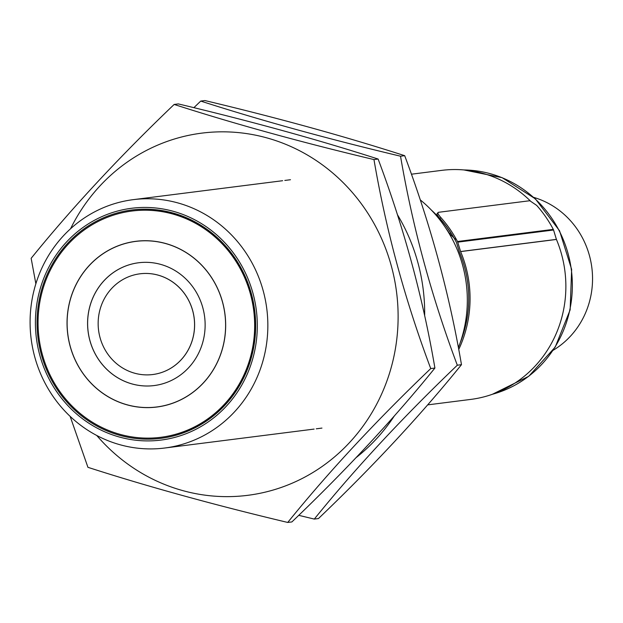 <?xml version="1.0" encoding="UTF-8"?>
<svg xmlns="http://www.w3.org/2000/svg" width="623" height="623" viewBox="0 0 623 623"><rect width="100%" height="100%" fill="white"/><g stroke="black" fill="none" stroke-linecap="round" stroke-linejoin="round"><path stroke-width="0.93" d="M70.547 228.766A182.547 173.217 82.8 0 1 176.94 138.259A182.547 173.217 82.8 0 1 391.4 266.231A182.547 173.217 82.8 0 1 272.562 490.208A182.547 173.217 82.8 0 1 96.744 435.469M174.16 104.446L178.326 103.916C251.653 121.376 318.26 139.747 378.122 159.044C404 228.041 422.931 297.708 434.909 368.045C394.25 418.337 346.583 469.633 291.891 521.926L287.733 522.448C328.383 472.164 376.058 420.868 430.742 368.575C404.973 299.99 386.05 230.315 373.964 159.574C300.629 142.114 234.03 123.743 174.16 104.446C119.709 156.482 72.042 207.778 31.15 258.319L35.861 283.792M70.134 416.359L87.936 467.32C147.472 486.532 214.071 504.903 287.733 522.448M378.122 159.044L373.964 159.574M434.909 368.045L430.742 368.575M298.736 515.322L314.304 519.084C354.954 468.792 402.622 417.503 457.313 365.21C431.544 296.618 412.613 226.951 400.527 156.202C327.192 138.75 260.593 120.371 200.731 101.074L193.885 107.678M356.278 457.477A182.547 173.217 -97.2 0 0 394.266 416.039M424.668 315.744A182.547 173.217 -97.2 0 0 397.466 214.764M400.527 156.202L404.693 155.68C430.571 224.677 449.502 294.344 461.472 364.681C420.821 414.973 373.146 466.261 318.462 518.554L314.304 519.084M457.313 365.21L461.472 364.681M200.731 101.074L204.889 100.552C278.224 118.004 344.823 136.382 404.693 155.68M116.182 203.168A125.176 118.775 82.8 0 1 133.229 199.656A125.176 118.775 82.8 0 1 265.336 299.85A125.176 118.775 82.8 0 1 181.752 444.503A125.176 118.775 82.8 0 1 164.713 448.023A125.176 118.775 82.8 0 1 32.606 347.829A125.176 118.775 82.8 0 1 116.182 203.168M458.38 347.665A125.176 118.775 -97.2 0 0 462.718 265.639A125.176 118.775 -97.2 0 0 420.26 199.874M115.761 211.547A116.828 110.855 82.8 0 1 253.008 293.449A116.828 110.855 82.8 0 1 176.955 436.793A116.828 110.855 82.8 0 1 39.708 354.892A116.828 110.855 82.8 0 1 115.761 211.547M160.859 437.291A114.048 108.215 -97.2 0 0 161.022 437.268A114.048 108.215 -97.2 0 0 176.558 434.067A114.048 108.215 -97.2 0 0 250.796 294.134A114.048 108.215 -97.2 0 0 132.341 210.987A114.048 108.215 -97.2 0 0 132.177 211.002M116.213 213.222A115.091 109.212 -97.2 0 0 41.289 354.432A115.091 109.212 -97.2 0 0 176.504 435.119A115.091 109.212 -97.2 0 0 251.419 293.908A115.091 109.212 -97.2 0 0 116.213 213.222M460.187 342.79A114.048 108.215 -97.2 0 0 459.408 252.136A2.087 1.978 82.8 0 1 459.33 251.933L456.48 242.557A2.087 1.978 82.8 0 0 456.324 242.176A115.582 109.671 -97.2 0 0 439.963 218.556L440.866 217.552A116.968 110.987 82.8 0 1 457.477 241.514A3.473 3.302 82.8 0 1 457.734 242.145L460.592 251.521L556.409 239.38L553.551 230.004A3.473 3.302 -97.2 0 0 553.294 229.373A116.968 110.987 82.8 0 0 536.683 205.403L529.807 200.731L438.351 212.318L437.447 213.323C436.443 213.744 437.284 215.488 439.963 218.556M455.436 239.333L449.681 233.718A114.048 108.215 -97.2 0 0 445.616 227.839M250.469 294.181A114.048 108.215 82.8 0 1 160.695 437.315A114.048 108.215 82.8 0 1 42.247 354.16A114.048 108.215 82.8 0 1 132.014 211.026A114.048 108.215 82.8 0 1 250.469 294.181M556.409 239.38A0.693 0.662 -97.2 0 0 556.432 239.45L460.615 251.591A115.442 109.539 82.8 0 1 458.723 349.472M556.432 239.45A115.442 109.539 82.8 0 1 486.477 396.173A115.442 109.539 82.8 0 1 470.754 399.413L427.658 404.88M136.071 241.288A83.521 79.253 -97.2 0 0 124.382 243.757M222.598 302.21A83.521 79.253 -97.2 0 0 135.853 241.311A83.521 79.253 -97.2 0 0 70.111 346.131A83.521 79.253 -97.2 0 0 156.856 407.029A83.521 79.253 -97.2 0 0 222.598 302.21M553.138 350.282A83.451 79.183 -97.2 0 0 591.85 267.703A83.451 79.183 -97.2 0 0 533.763 197.39M222.536 302.225A83.451 79.183 82.8 0 1 156.848 406.959A83.451 79.183 82.8 0 1 70.181 346.115A83.451 79.183 82.8 0 1 135.861 241.381A83.451 79.183 82.8 0 1 222.536 302.225M157.066 406.928A83.451 79.183 -97.2 0 0 157.284 406.905A83.451 79.183 -97.2 0 0 168.763 404.529M138.594 262.766A61.895 58.726 -97.2 0 0 89.899 340.438A61.895 58.726 -97.2 0 0 154.161 385.567A61.895 58.726 82.8 0 1 89.86 340.446A61.895 58.726 82.8 0 1 138.571 262.766A61.895 58.726 82.8 0 1 202.857 307.894A61.895 58.726 82.8 0 1 154.138 385.567M192.702 310.822A50.767 48.173 82.8 0 1 152.744 374.532A50.767 48.173 82.8 0 1 100.015 337.518A50.767 48.173 82.8 0 1 139.973 273.809A50.767 48.173 82.8 0 1 192.702 310.822M152.783 374.524L152.744 374.532A50.767 48.173 -97.2 0 0 152.783 374.524A50.767 48.173 -97.2 0 0 192.741 310.815A50.767 48.173 -97.2 0 0 140.019 273.801A50.767 48.173 -97.2 0 0 139.996 273.801L140.019 273.801M431.365 210.076A115.442 109.539 82.8 0 1 450.818 233.018L449.681 233.718M411.414 174.206L441.723 170.367A115.442 109.539 82.8 0 1 530.165 200.738M438.351 212.318C437.346 212.739 438.179 214.483 440.866 217.552M145.143 407.52A83.521 79.253 -97.2 0 0 157.074 406.998M148.009 240.766A83.451 79.183 -97.2 0 0 136.297 241.327A83.451 79.183 -97.2 0 0 136.079 241.35M492.482 394.242A114.048 108.215 -97.2 0 0 493.914 393.845A114.048 108.215 -97.2 0 0 571.299 269.518A114.048 108.215 -97.2 0 0 464.057 169.954M457.477 241.514L553.294 229.373M457.734 242.145L553.551 230.004M463.964 169.947L502.068 177.641L535.336 198.815L559.532 230.751L571.641 269.401L570.138 309.88L555.21 347.089L528.717 376.315L492.396 394.273M133.229 199.656L282.632 180.717M284.812 180.444L290.474 179.728M156.848 406.959L157.284 406.905M164.713 448.023L314.117 429.083M316.289 428.811L321.951 428.087M135.861 241.381L136.297 241.327"/></g></svg>
